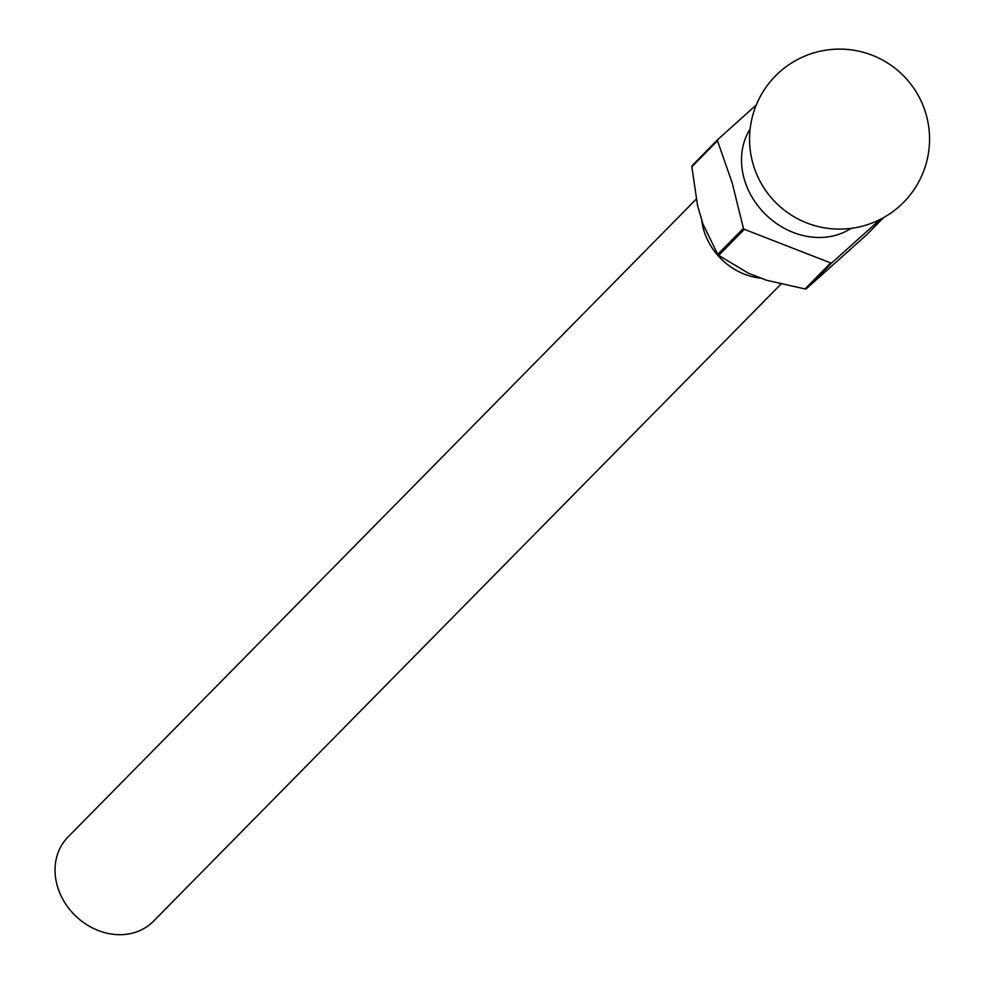 <?xml version="1.0" encoding="UTF-8"?>
<svg xmlns="http://www.w3.org/2000/svg" width="983" height="983" viewBox="0 0 983 983"><rect width="100%" height="100%" fill="white"/><g stroke="black" fill="none" stroke-linecap="round" stroke-linejoin="round"><path stroke-width="1.47" d="M696.161 199.205L67.987 837.025A60 50.907 44.6 0 0 57.481 886.519A60 50.907 44.6 0 0 99.701 931.061A60 50.907 44.6 0 0 153.483 921.218L780.809 284.271M851.008 228.388A71.992 61.081 -135.4 0 1 744.426 179.68A71.992 61.081 -135.4 0 1 750.115 129.019M761.272 278.201A60 50.907 -135.4 0 1 703.816 230.243A60 50.907 -135.4 0 1 701.69 219.639M717.479 140.753A96.592 81.958 -135.4 0 1 717.762 139.574L692.118 165.611A96.592 81.958 44.6 0 0 691.835 166.791L717.479 140.753L732.151 182.801L743.418 228.314L717.774 254.364A96.592 81.958 44.6 0 0 718.708 255.371L744.352 229.334A96.592 81.958 -135.4 0 1 743.418 228.314M744.352 229.334L830.672 262.928L805.028 288.965A96.592 81.958 44.6 0 0 806.244 288.793L831.888 262.756A96.592 81.958 -135.4 0 1 830.672 262.928M831.888 262.756L880.264 219.381M883.582 217.612L866.625 234.826L806.244 288.793M805.028 288.965L766.507 280.241L748.309 273.151L718.708 255.371M717.774 254.364L703.078 224.333L697.611 205.865L691.835 166.791M756.296 104.935L717.762 139.574M753.261 164.677A89.994 89.994 0 0 0 903.672 202.265A89.994 89.994 0 0 0 813.985 52.824A89.994 89.994 0 0 0 753.261 164.677"/></g></svg>
